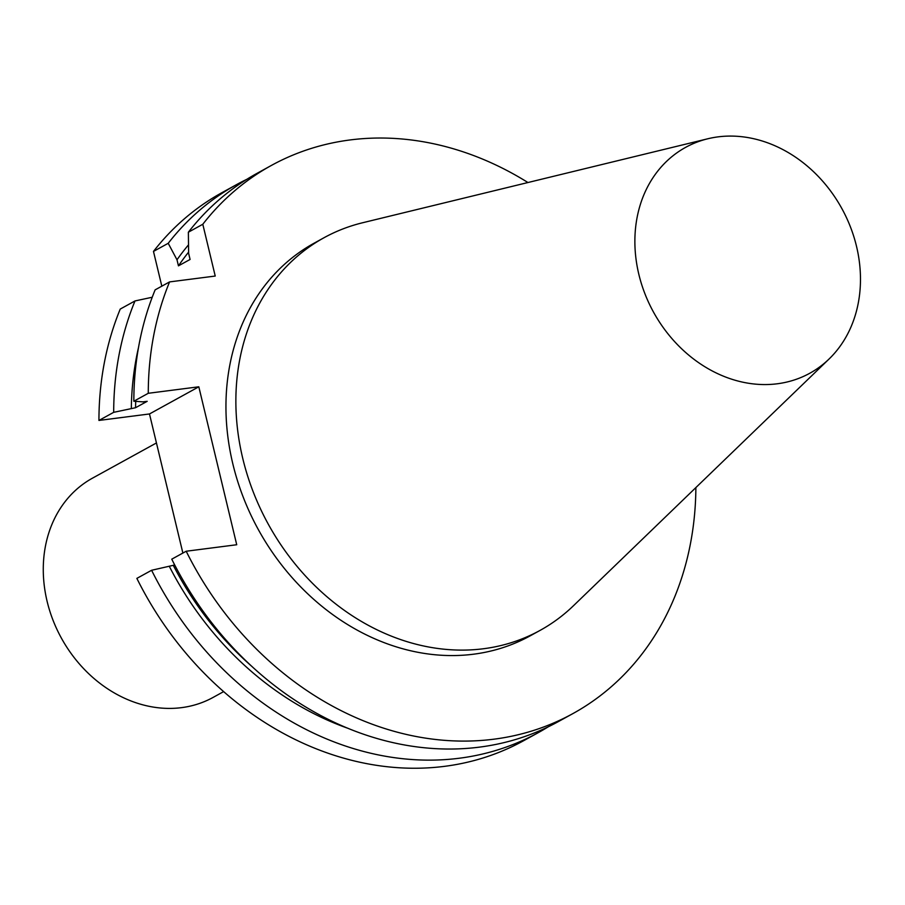 <?xml version="1.0" encoding="UTF-8"?>
<svg xmlns="http://www.w3.org/2000/svg" width="905" height="905" viewBox="0 0 905 905"><rect width="100%" height="100%" fill="white"/><g stroke="black" fill="none" stroke-linecap="round" stroke-linejoin="round"><path stroke-width="1.36" d="M161.825 286.172L153.477 251.42L168.217 243.298L176.995 259.792L178.455 265.855L190.084 259.452L188.636 253.389L188.364 232.212L202.799 224.259L215.232 276.048L169.574 281.908L155.14 289.849A312.802 260.844 -118.8 0 0 133.838 401.232L148.273 393.29A312.802 260.844 -118.8 0 1 169.574 281.908M134.992 300.946L120.241 309.069A312.802 260.844 -118.8 0 0 98.939 420.44L113.691 412.329A312.802 260.844 -118.8 0 1 134.992 300.946L152.221 297.247M829.048 359.025L573.487 605.717A224.089 186.871 -118.8 0 1 540.07 630.4L530.138 635.864A224.089 186.871 -118.8 0 1 258.378 529.663A224.089 186.871 -118.8 0 1 314.012 243.241L323.933 237.777A224.089 186.871 -118.8 0 1 362.656 222.743L707.8 138.77A128.883 107.469 -118.8 0 1 718.038 136.87A128.883 107.469 -118.8 0 1 844.682 213.942A128.883 107.469 -118.8 0 1 829.048 359.025A128.883 107.469 -118.8 0 1 653.523 312.146A128.883 107.469 -118.8 0 1 707.8 138.77M148.273 393.29L198.817 386.797L236.725 544.742L186.192 551.236L171.758 559.177A312.802 260.844 -118.8 0 0 558.487 721.523L572.922 713.581A312.802 260.844 -118.8 0 1 186.192 551.236M695.877 487.58A312.802 260.844 -118.8 0 1 572.922 713.581M202.799 224.259A312.802 260.844 -118.8 0 1 271.228 165.525A312.802 260.844 -118.8 0 1 527.943 182.527M188.364 232.212A312.802 260.844 -118.8 0 1 256.794 173.477L271.228 165.525M113.691 412.329L135.546 407.725L147.187 401.322L142.967 401.865L133.838 401.232M135.546 407.725A292.745 244.112 -118.8 0 1 135.727 401.368M131.327 408.268A297.541 248.117 -118.8 0 1 138.522 347.43M198.817 386.797L149.483 413.958L98.939 420.44M151.61 570.274L136.859 578.385A312.802 260.844 -118.8 0 0 523.588 740.731L538.339 732.62A312.802 260.844 -118.8 0 1 151.61 570.274L174.699 564.992M182.878 553.057L149.483 413.958M548.26 726.806A312.802 260.844 -118.8 0 1 538.339 732.62M168.217 243.298A312.802 260.844 -118.8 0 1 236.646 184.563A312.802 260.844 -118.8 0 1 246.873 179.292M153.477 251.42A312.802 260.844 -118.8 0 1 221.906 192.686L236.646 184.563M348.244 728.412A297.541 248.117 -118.8 0 1 169.246 566.213M176.995 259.792A297.541 248.117 -118.8 0 1 188.512 244.848M252.45 666.928A292.745 244.112 -118.8 0 1 173.466 565.67M178.455 265.855A292.745 244.112 -118.8 0 1 188.613 252.122M540.07 630.4A224.089 186.871 -118.8 0 1 268.299 524.199A224.089 186.871 -118.8 0 1 323.933 237.777M223.659 691.601L213.128 697.404A125.116 104.335 -118.8 0 1 61.382 638.104A125.116 104.335 -118.8 0 1 92.446 478.179L156.441 442.952"/></g></svg>
